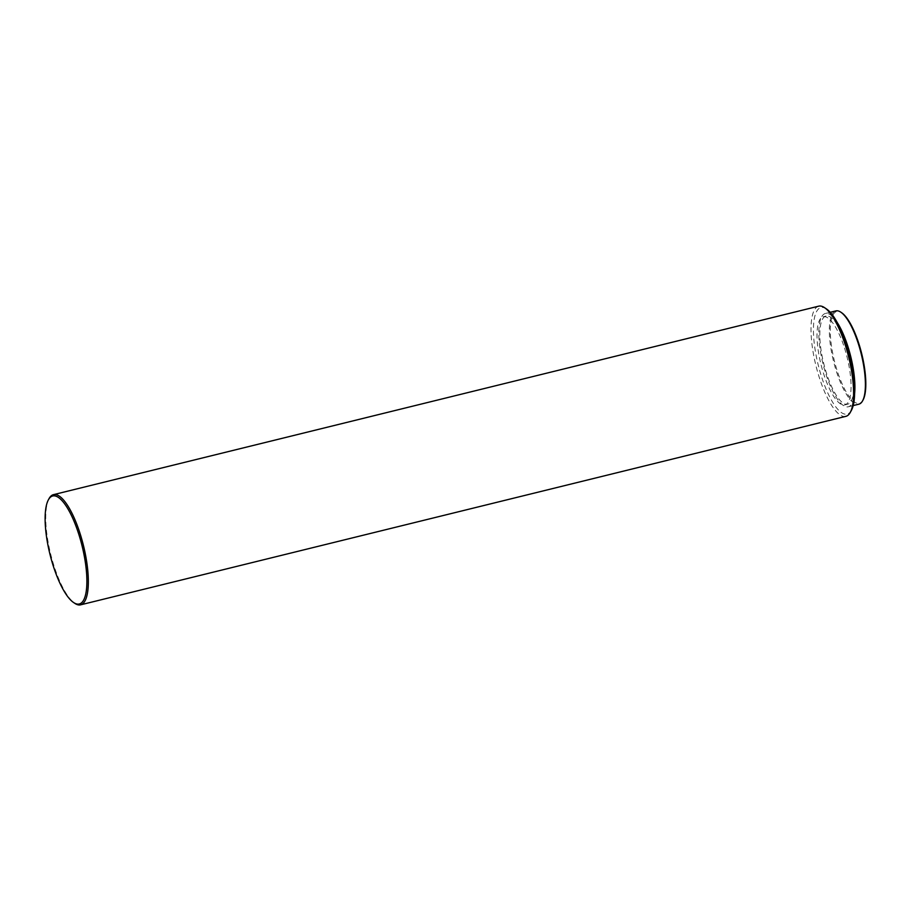 <?xml version="1.0" encoding="UTF-8"?>
<svg xmlns="http://www.w3.org/2000/svg" width="911" height="911" viewBox="0 0 911 911"><rect width="100%" height="100%" fill="white"/><g stroke="black" fill="none" stroke-linecap="round" stroke-linejoin="round"><path stroke-width="0.68" stroke-dasharray="4.55 3.42" d="M863.093 399.929A47.281 14.109 76.2 0 1 838.143 373.669A47.281 14.109 76.2 0 1 830.411 326.787A47.281 14.109 76.2 0 1 841.605 312.712M835.877 310.902A48.044 14.337 -103.8 0 0 837.289 374.102A48.044 14.337 -103.8 0 0 858.857 404.188M837.232 322.562A48.044 14.337 -103.8 0 0 825.355 313.486A48.044 14.337 -103.8 0 0 826.767 376.698A48.044 14.337 -103.8 0 0 848.335 406.784A48.044 14.337 -103.8 0 0 854.643 393.233M847.116 346.715A45.391 13.551 -103.8 0 0 846.365 344.483A45.391 13.551 -103.8 0 0 825.992 316.06A45.391 13.551 -103.8 0 0 827.325 375.787A45.391 13.551 -103.8 0 0 847.708 404.211A45.391 13.551 -103.8 0 0 852.172 367.247M843.563 345.178A45.391 13.551 -103.8 0 0 823.191 316.755A45.391 13.551 -103.8 0 0 824.523 376.471A45.391 13.551 -103.8 0 0 844.896 404.905A45.391 13.551 -103.8 0 0 843.563 345.178M826.55 309.011A54.854 16.375 -103.8 0 0 813.557 325.341A54.854 16.375 -103.8 0 0 822.542 379.739A54.854 16.375 -103.8 0 0 851.478 410.189M818.716 306.164A56.744 16.933 -103.8 0 0 820.39 380.821A56.744 16.933 -103.8 0 0 845.863 416.35M49.012 498.681A56.744 16.933 -103.8 0 0 55.138 569.307A56.744 16.933 -103.8 0 0 74.793 603.344M830.228 312.291L825.355 313.486M825.992 316.06L823.191 316.755M853.208 405.577L848.335 406.784M847.708 404.211L844.896 404.905"/><path stroke-width="1.37" d="M840.807 312.166L841.605 312.712A47.281 14.109 76.2 0 1 857.98 341.067A47.281 14.109 76.2 0 1 863.093 399.929L862.626 400.783A48.044 14.337 -103.8 0 0 857.445 340.987A48.044 14.337 -103.8 0 0 840.807 312.166A48.044 14.337 -103.8 0 0 835.877 310.902L830.228 312.291M854.643 393.233A48.044 14.337 -103.8 0 0 846.923 343.572A48.044 14.337 -103.8 0 0 837.232 322.562M73.586 602.524L74.793 603.344A56.744 16.933 -103.8 0 0 80.612 604.836L845.863 416.35A56.744 16.933 -103.8 0 0 850.327 412.319L851.478 410.189A54.854 16.375 -103.8 0 0 845.545 341.921A54.854 16.375 -103.8 0 0 826.55 309.011L824.546 307.656A56.744 16.933 -103.8 0 0 818.716 306.164L53.476 494.65A56.744 16.933 -103.8 0 0 49.012 498.681L48.329 499.957A55.605 16.592 -103.8 0 0 54.33 569.17A55.605 16.592 -103.8 0 0 73.586 602.524A55.605 16.592 -103.8 0 0 86.761 585.978A55.605 16.592 -103.8 0 0 77.663 530.828A55.605 16.592 -103.8 0 0 48.329 499.957M850.327 412.319A56.744 16.933 -103.8 0 0 844.19 341.693A56.744 16.933 -103.8 0 0 824.546 307.656M80.612 604.836A56.744 16.933 -103.8 0 0 78.95 530.179A56.744 16.933 -103.8 0 0 53.476 494.65M853.208 405.577L858.857 404.188A48.044 14.337 -103.8 0 0 862.626 400.783M852.172 367.247A45.391 13.551 -103.8 0 0 847.116 346.715"/></g></svg>
